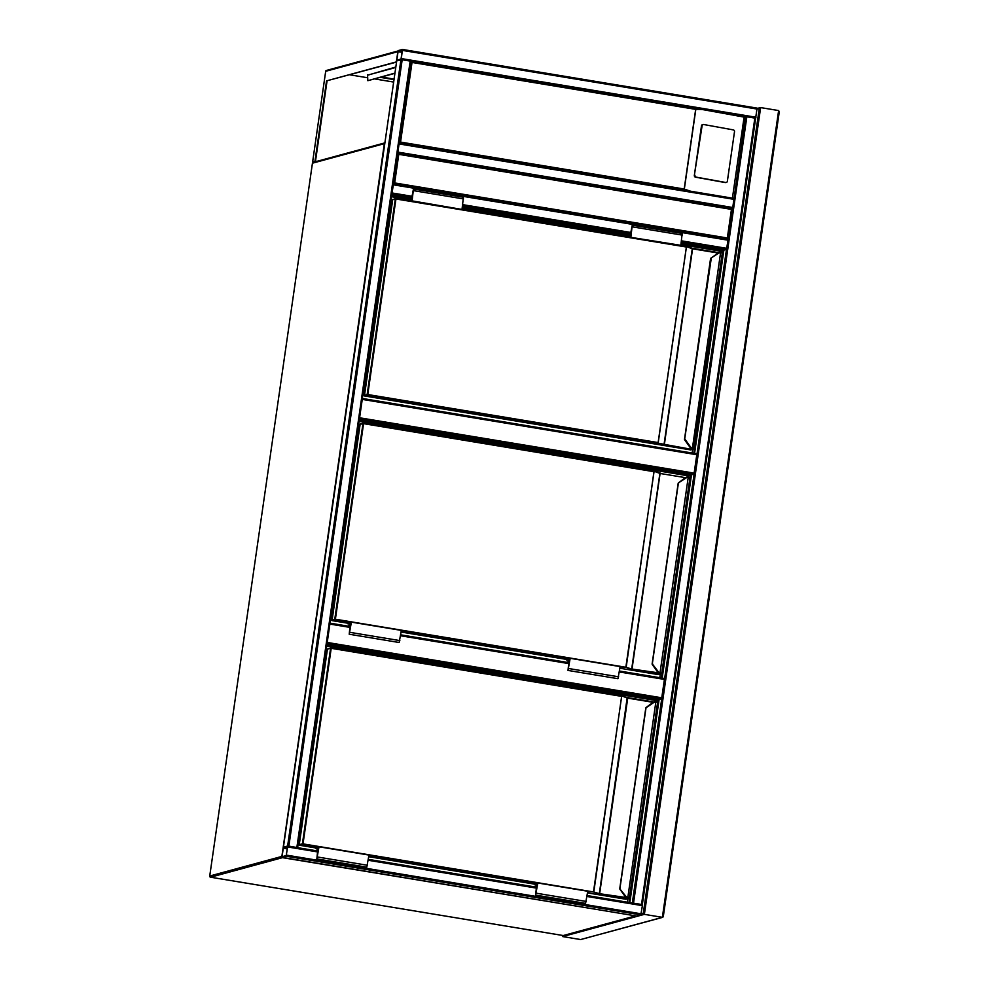 <?xml version="1.0" encoding="UTF-8"?>
<svg xmlns="http://www.w3.org/2000/svg" width="989" height="989" viewBox="0 0 989 989"><rect width="100%" height="100%" fill="white"/><g stroke="black" fill="none" stroke-linecap="round" stroke-linejoin="round"><path stroke-width="1.48" d="M359.588 417.778L694.142 473.125L693.759 474.201L691.484 474.819L662.185 678.095M694.142 473.125L696.788 454.742L362.246 399.395M362.37 398.48L696.726 453.778L696.788 454.742M327.223 642.454L661.765 697.789L661.381 698.877L659.107 699.495L629.832 902.611M661.765 697.789L664.41 679.406L619.361 671.951M664.348 678.454L619.485 671.024L664.348 678.454L664.41 679.406M394.66 182.94L727.335 237.978L727.953 239.227L732.392 208.592L397.714 153.221L398.777 154.346L394.66 182.94L393.276 183.867M393.362 184.819L393.301 183.867L727.978 239.227L728.04 240.191L393.362 184.819L391.829 194.067L411.807 197.38M586.996 896.479L642.38 905.64L642.306 904.675L587.132 895.552L642.318 904.663L641.527 904.453L754.842 118.099L702.326 109.519L744.099 117.098L745.619 116.677L732.75 207.505L731.452 209.384L398.777 154.346M397.751 153.233L732.367 208.592L731.452 209.384L732.367 208.592L727.978 239.091M642.38 905.64L640.823 914.887L636.57 916.024M286.155 856.227L287.651 846.015L283.423 847.153L281.939 857.364L286.155 856.227L640.823 914.887M287.576 847.004L283.336 847.796L282.038 856.734L286.254 855.584L287.576 847.004M296.997 847.548L288.269 846.114M402.177 59.76L288.862 846.114L283.41 847.165L396.725 60.811L400.941 59.661L401.324 58.574L402.436 49.45L398.208 50.6L396.713 60.824L402.177 59.76L701.077 109.309M288.862 846.114L297.652 847.647L410.93 61.318L412.017 62.443L400.545 142.095L399.16 143.009L410.93 61.318M757.092 108.122L402.436 49.45L757.092 108.122L642.294 904.638M401.039 59.031L402.338 50.093L397.974 51.638L396.824 60.168L401.039 59.031M641.663 904.576L632.935 903.13M754.842 118.099L755.633 118.309L642.318 904.663M632.317 903.019L641.527 904.453M397.813 152.566L399.099 143.665M397.714 153.208L399.185 143.009L733.838 198.381L399.185 143.009M728.04 240.191L726.482 249.438L723.861 250.155L694.562 453.419M391.928 193.411L393.189 184.498M694.958 175.337A1.558 1.446 84.2 0 0 696.169 177.13L725.728 182.483A1.558 1.446 84.2 0 0 727.372 181.21L734.506 131.685A1.558 1.446 -95.8 0 0 733.306 129.893L703.748 124.527A1.558 1.446 84.2 0 0 702.091 125.801L694.34 175.399A1.558 1.446 84.2 0 0 695.539 177.192L725.098 182.545A1.558 1.446 84.2 0 0 725.778 182.495M694.34 175.399L701.473 125.863A1.558 1.446 84.2 0 1 703.055 124.589M400.545 142.095L684.19 189.023L690.545 191.211M744.099 117.098L732.416 198.134M684.19 189.023L695.675 109.359L702.326 109.519L410.967 61.318L297.652 847.647M396.54 62.06L326.555 80.875L314.922 161.553L312.586 162.184L325.69 71.295L397.838 51.675L396.366 61.887L326.555 80.875M315.714 161.677L314.922 161.553M316.913 161.355L315.503 161.12L327.05 80.95M381.371 77.006L394.079 79.108M393.659 82.062L374.448 78.885M367.191 77.686L349.71 74.793M394.005 79.627L380.172 77.327M367.549 75.238L395.823 67.029M397.838 51.675L398.74 50.884M313.501 161.392L312.586 162.184L313.501 161.392L312.586 162.184L325.69 71.295A1.038 1.014 74.8 0 1 326.419 70.454L397.986 50.995M367.772 74.657L367.76 74.657A1.038 1.014 74.8 0 0 367.772 74.657A1.038 1.014 74.8 0 0 367.562 75.139L367.834 80.69L394.92 73.322M367.834 80.69L394.945 73.099M391.557 195.97L409.347 198.913L409.458 198.146L391.669 195.204M462.259 207.665L628.139 235.098M681.05 243.85L722.996 250.798L693.821 453.296M462.37 206.899L628.262 234.344L628.139 235.11L630.933 235.567M681.161 243.096L723.861 250.155M391.446 196.712L412.03 200.124L413.328 189.74L411.857 198.233L409.347 198.913L412.141 199.382M462.147 208.407L630.821 236.309M680.939 244.604L721.241 251.268L721.105 252.244M722.996 250.798L721.241 251.268M692.696 449.377L692.176 453.024M684.598 439.796L711.215 258.611L710.559 258.586L684.487 439.388L689.617 446.781L685.142 439.45L690.161 446.447A4.661 4.537 74.8 0 0 692.584 448.178L693.301 448.351L692.337 448.709L720.66 252.207L722.341 253.073L720.758 252.69A4.661 4.537 74.8 0 0 717.965 253.567L710.794 258.216M691.818 448.536L693.091 448.487M686.514 246.595L692.535 248.326L686.378 246.545L395.921 198.492L686.44 246.558L658.044 443.134L367.574 395.081L364.422 395.946L690.619 449.896L693.536 449.105L692.201 449.451L691.237 448.252M721.488 252.788L719.188 252.38A5.18 5.044 74.8 0 0 719.176 252.38A5.18 5.044 74.8 0 0 717.532 253.184A5.18 5.044 -105.2 0 1 720.647 252.207M364.001 395.279L391.978 200.779M461.356 209.322L412.092 200.866L413.451 188.973L411.795 197.516L409.458 198.146M462.048 209.136L463.408 197.244L413.451 188.973M411.399 201.051L412.092 200.866M409.718 200.779L412.03 200.149M628.51 236.977L630.821 236.346L632.119 225.937L631.081 234.504M630.648 234.43L628.139 235.11M680.135 245.519L680.84 245.321L682.187 233.429L632.243 225.171L630.586 233.713L628.25 234.344M630.191 237.249L680.84 245.321M630.883 237.063L632.243 225.171M359.18 420.634L690.619 475.462L661.443 677.972M359.291 419.868L691.484 474.819M359.069 421.388L688.876 475.944L688.727 476.921M690.619 475.462L688.876 475.944M660.318 674.053L659.799 677.7M661.752 673.262L689.976 477.749L688.381 477.366A4.661 4.537 74.8 0 0 685.587 478.243L678.38 482.916M678.392 482.904L685.154 477.86L678.17 483.262L652.11 664.052L657.252 671.444L652.221 664.46L678.417 482.892L685.167 477.848A5.18 5.044 -105.2 0 1 686.823 477.044L686.811 477.044A5.18 5.044 74.8 0 0 685.154 477.86L685.587 478.243M652.53 664.188L657.784 671.111A4.661 4.537 74.8 0 0 660.207 672.854L660.479 673.521M652.777 664.126L652.246 664.46L657.24 671.444L659.947 673.385A5.18 5.044 -105.2 0 1 657.265 671.444L657.265 671.444A5.18 5.044 74.8 0 0 659.947 673.385L688.282 476.871L689.976 477.749L661.789 673.311L659.824 674.115L659.391 673.521L660.714 673.163M654.013 471.221L626.173 667.328L620.091 666.883M689.11 477.464L686.823 477.044A5.18 5.044 -105.2 0 1 688.27 476.871M331.624 619.955L359.6 425.443M331.5 619.992L334.777 619.163L362.963 423.601L359.811 424.454L331.624 620.016L347.98 623.243L332.032 620.61L335.209 619.757L350.687 622.316M569.701 660.504L566.685 660.009L569.899 659.131L568.131 669.664L569.132 661.307L566.573 662.271M566.685 660.009L566.796 659.243L570.183 658.315L620.128 666.586L617.952 678.689L568.007 670.431L568.848 662.111L567.612 662.445M570.183 658.315L568.007 670.431M349.216 634.233L399.16 642.504L401.336 630.389L351.392 622.13L349.216 634.233L350.057 625.926L348.833 626.26M350.91 624.306L347.893 623.812L348.004 623.045L351.392 622.13M347.893 623.812L351.107 622.934L349.34 633.467L350.341 625.11L347.794 626.086M326.803 645.31L658.241 700.138L629.091 902.487M326.914 644.544L659.107 699.495M326.691 646.052L656.498 700.608L656.35 701.584M658.241 700.138L656.498 700.608M627.941 898.717L627.446 902.215M629.375 897.938L657.598 702.413L656.004 702.029A4.661 4.537 74.8 0 0 653.21 702.907L645.805 707.926L619.744 888.728L625.419 895.787A4.661 4.537 74.8 0 0 627.83 897.518L628.102 898.197M625.419 895.787L624.863 896.121A5.18 5.044 74.8 0 0 627.57 898.049L627.558 898.049A5.18 5.044 -105.2 0 1 624.887 896.121L619.843 889.136L624.875 896.121L619.843 889.136L646.04 707.568L652.789 702.524L646.04 707.568M624.863 896.121L627.83 897.518L655.905 701.547L657.116 701.856M621.76 695.935L627.211 697.554L621.636 695.885L330.944 647.844L621.698 695.897L593.796 892.004L587.713 891.546M656.733 702.128L657.598 702.413L629.412 897.987L627.446 898.791L627.545 898.049M655.905 701.547L654.446 701.72A5.18 5.044 -105.2 0 1 655.892 701.547L656.548 701.621M299.247 844.618L327.223 650.119M299.123 844.668L302.399 843.827L330.586 648.265L327.433 649.118L299.247 844.693L315.602 847.919L299.655 845.274L302.832 844.421L318.31 846.992M537.324 885.18L534.307 884.673L537.522 883.807L535.754 894.34L536.755 885.971L534.221 886.799M534.307 884.673L534.419 883.906L537.806 882.992L587.75 891.25L585.575 903.365L535.63 895.107L536.471 886.787L535.593 887.022M537.806 882.992L535.63 895.107M316.839 858.909L366.783 867.168L368.971 855.065L319.014 846.794L316.839 858.909L317.679 850.589L316.801 850.837M318.532 848.982L315.516 848.488L315.627 847.721L319.014 846.794M315.516 848.488L318.73 847.61L316.962 858.143L317.964 849.774L315.442 850.602M757.203 108.431L760.64 107.591L644.383 914.355L643.295 913.23L759.268 108.506L760.64 107.591L778.627 110.558L779.245 111.806L663.285 916.543L662.37 917.335L778.627 110.558L779.245 111.806M562.667 936.571L580.654 939.55L662.37 917.335L644.383 914.355L562.667 936.571L562.049 935.322L562.667 936.571M663.285 916.543L662.37 917.335L663.285 916.543M662.766 917.322L580.654 939.55M635.284 915.814L282.483 857.661L210.57 877.206L563.236 935.545L635.148 915.999A1.038 1.014 74.8 0 0 635.766 915.901A1.038 1.038 0 0 1 635.568 915.975L563.656 935.52A1.038 1.014 74.8 0 1 563.236 935.545L563.198 935.545M281.865 856.462L384.35 143.652L312.437 163.197L209.73 876.019L281.642 856.474A1.038 1.014 74.8 0 0 281.877 857.302M210.533 877.194L210.57 877.206A1.038 1.014 74.8 0 1 209.73 876.019L209.693 876.044A1.038 1.038 0 0 0 210.558 877.206L563.211 935.545A1.038 1.038 0 0 0 563.656 935.52M209.717 876.069L312.437 163.197A1.038 1.014 74.8 0 1 313.167 162.369A1.038 1.038 0 0 0 312.413 163.222L312.437 163.247M281.939 857.364L636.595 916.037L281.952 857.364A1.038 1.014 74.8 0 0 282.483 857.661L282.631 857.475M384.894 142.898A1.038 1.014 74.8 0 0 384.35 143.652L384.783 143.652M693.759 474.201L359.427 418.903M661.381 698.877L327.05 643.567M330.005 623.144L349.982 626.457L330.005 623.144M400.693 634.839L568.774 662.642L400.706 634.839M568.638 663.57L400.57 635.766M349.846 627.372L329.869 624.071M727.335 237.978L731.452 209.384M286.538 855.139L641.193 913.811L643.295 913.23M287.712 846.967L317.494 851.9M368.217 860.282L536.285 888.085M287.675 846.015L317.63 850.973L287.651 846.015M536.421 887.158L368.341 859.354L536.421 887.17M282.013 856.363L282.854 856.511M283.188 848.203L287.305 848.883M283.336 847.796L287.366 848.463M400.941 59.661L287.626 846.015M410.175 61.083L296.861 847.437M759.268 108.506L757.166 109.074L402.498 50.414M755.979 117.246L401.324 58.574M402.152 51.898L398.122 51.23M402.09 52.318L397.974 51.638M397.64 59.946L396.799 59.81M633.529 903.13L746.843 116.776M632.305 903.019L726.482 249.438L681.322 241.971M733.925 199.333L399.247 143.974M732.75 207.505L398.073 152.145M630.599 233.577L462.531 205.774M726.866 248.35L681.483 240.846M630.759 232.452L462.691 204.649M411.968 196.267L392.188 192.991M695.675 109.359L412.017 62.443M695.836 109.235L684.314 189.196M725.728 182.483L725.098 182.545M696.169 177.13L695.539 177.192M702.091 125.801L701.473 125.863M313.377 162.307L312.586 162.184L313.365 162.32M395.761 67.475L367.562 75.139M710.757 258.24L719.188 252.38M367.154 394.487L395.328 198.925L392.188 199.778L364.001 395.353L367.772 394.537L658.229 442.59L686.415 247.027L395.946 198.974L367.772 394.537L367.154 394.487M717.816 252.986L692.572 248.808L664.385 444.37L663.557 444.778L658.044 443.134L664.064 444.308L692.251 248.746L686.378 246.545M690.965 449.34L664.385 444.37L692.201 449.451M694.117 448.598L722.291 253.11L693.536 449.105M693.301 448.351L693.746 449.093L690.594 449.896M692.547 248.338L718.484 252.628L691.966 248.214M663.557 444.778L664.2 444.914M684.611 439.796L689.63 446.781A5.18 5.044 74.8 0 0 692.325 448.709L692.881 448.858M692.337 448.709A5.18 5.044 -105.2 0 1 689.642 446.781L690.161 446.447M392.757 199.358L364.409 395.934M691.014 449.797L363.878 395.328M395.921 198.492L392.188 199.778M689.63 446.781L692.312 448.709M463.52 198.925L413.563 190.654M632.354 226.852L682.311 235.11M654.137 471.259L659.873 473.41L631.699 668.972L625.852 667.266L654.038 471.691L363.569 423.651L335.395 619.213L625.852 667.266L631.823 669.59L659.824 674.115M685.439 477.65L660.195 473.484L654.001 471.221L363.544 423.168L360.169 424.034L332.044 620.61M363.556 423.168L654.075 471.234L660.158 473.002L632.008 669.046L658.859 672.916M659.44 673.212L658.587 674.016M660.924 673.027L661.369 673.769L658.241 674.572L661.159 673.781M569.479 658.513L401.299 630.685M401.101 632.033L566.759 659.44L401.101 632.033M619.893 668.23L658.241 674.572L619.893 668.23M631.823 669.59L631.18 669.454M568.712 668.527L618.657 676.797M399.865 640.6L349.921 632.342M646.002 707.58L652.777 702.524A5.18 5.044 -105.2 0 1 654.446 701.72L654.434 701.72A5.18 5.044 74.8 0 0 652.777 702.524L653.21 702.907M627.261 697.566L653.729 701.967L627.211 697.554L599.322 893.648L593.487 891.93L621.661 696.367L331.204 648.314L303.017 843.877L593.487 891.93L599.445 894.254L627.446 898.791M653.061 702.326L627.496 698.086L621.636 695.885M627.792 697.665L599.643 893.71L626.482 897.592M627.063 897.876L626.21 898.692M628.559 897.691L628.992 898.432L625.864 899.236L628.423 898.259M537.101 883.177L368.922 855.361M368.724 856.709L534.394 884.104L368.724 856.709M587.515 892.894L625.864 899.236L587.515 892.894M327.433 649.143L299.234 844.693M328.002 648.697L331.167 647.832M599.445 894.254L598.815 894.118M652.765 702.536L654.434 701.72M536.335 893.203L586.279 901.461M367.488 865.276L317.543 857.006M313.167 162.369L384.894 142.873M696.726 453.778L362.37 398.468M396.713 60.824L283.398 847.165M727.978 239.227L393.301 183.867M726.099 182.495L725.469 182.557M703.364 124.515L702.746 124.577M326.419 70.454A1.038 1.038 0 0 0 325.665 71.307M686.811 477.044L685.142 477.86M627.558 898.049L628.336 897.827M779.307 111.572L663.273 916.741"/></g></svg>
